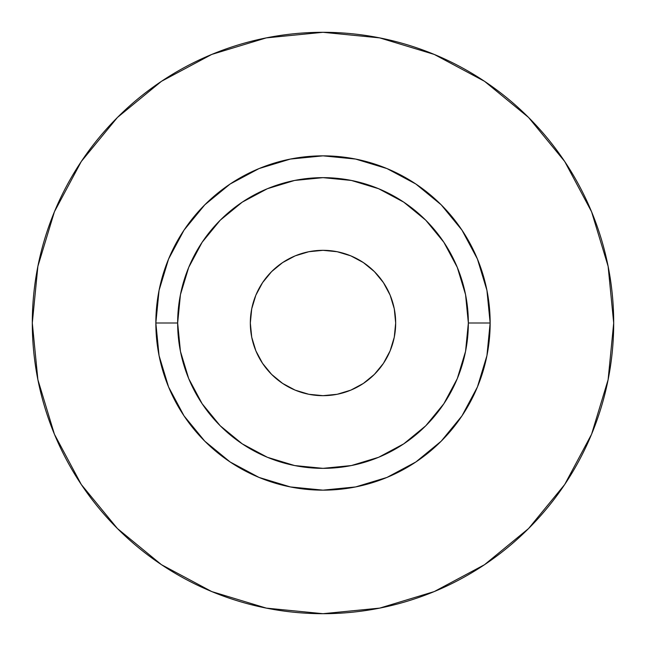 <?xml version="1.0" encoding="UTF-8"?>
<svg xmlns="http://www.w3.org/2000/svg" width="646" height="646" viewBox="0 0 646 646"><rect width="100%" height="100%" fill="white"/><g stroke="black" fill="none" stroke-linecap="round" stroke-linejoin="round"><path stroke-width="0.97" d="M395.675 323A72.675 72.675 0 0 1 323 395.675A72.675 72.675 0 0 1 250.325 323L251.722 308.82L255.856 295.19L262.575 282.625L271.611 271.611L282.625 262.575L295.19 255.856L308.82 251.722L323 250.325L337.18 251.722L350.81 255.856L363.375 262.575L374.389 271.611L383.425 282.625L390.144 295.19L394.278 308.82L395.675 323L394.278 337.18L390.144 350.81L383.425 363.375L374.389 374.389L363.375 383.425L350.81 390.144L337.18 394.278L323 395.675L308.82 394.278L295.19 390.144L282.625 383.425L271.611 374.389L262.575 363.375L255.856 350.81L251.722 337.18L250.325 323A72.675 72.675 0 0 1 323 250.325A72.675 72.675 0 0 1 395.675 323L394.278 308.82M468.35 323L490.152 323A167.153 167.153 0 0 1 323 490.152A167.153 167.153 0 0 1 155.847 323L177.65 323A145.35 145.35 0 0 1 323 177.65A145.35 145.35 0 0 1 468.35 323A145.35 145.35 0 0 1 323 468.35A145.35 145.35 0 0 1 177.65 323L180.444 351.359L188.713 378.621L202.15 403.75L220.221 425.779L242.25 443.85L267.379 457.287L294.641 465.556L323 468.35L351.359 465.556L378.621 457.287L403.75 443.85L425.779 425.779L443.85 403.75L457.287 378.621L465.556 351.359L468.35 323L465.556 294.641L457.287 267.379L443.85 242.25L425.779 220.221L403.75 202.15L378.621 188.713L351.359 180.444L323 177.65L294.641 180.444L267.379 188.713L242.25 202.15L220.221 220.221L202.15 242.25L188.713 267.379L180.444 294.641L177.65 323L155.847 323L159.061 290.393L168.574 259.03L184.021 230.137L204.806 204.806L230.137 184.021L259.03 168.574L290.393 159.061L323 155.847L355.607 159.061L386.97 168.574L415.863 184.021L441.194 204.806L461.979 230.137L477.426 259.03L486.939 290.393L490.152 323L486.939 355.607L477.426 386.97L461.979 415.863L441.194 441.194L415.863 461.979L386.97 477.426L355.607 486.939L323 490.152L290.393 486.939L259.03 477.426L230.137 461.979L204.806 441.194L184.021 415.863L168.574 386.97L159.061 355.607L155.847 323A167.153 167.153 0 0 1 323 155.847A167.153 167.153 0 0 1 490.152 323L468.35 323M32.3 323A290.7 290.7 0 0 1 323 32.3A290.7 290.7 0 0 1 613.7 323A290.7 290.7 0 0 1 323 613.7A290.7 290.7 0 0 1 32.3 323L37.888 379.711L54.426 434.249L81.291 484.508L117.443 528.557L161.492 564.709L211.751 591.575L266.289 608.112L323 613.7L379.711 608.112L434.249 591.575L484.508 564.709L528.557 528.557L564.709 484.508L591.575 434.249L608.112 379.711L613.7 323L608.112 266.289L591.575 211.751L564.709 161.492L528.557 117.443L484.508 81.291L434.249 54.426L379.711 37.888L323 32.3L266.289 37.888L211.751 54.426L161.492 81.291L117.443 117.443L81.291 161.492L54.426 211.751L37.888 266.289L32.3 323M564.709 161.492L528.557 117.443L484.581 81.348M161.492 81.291L117.443 117.443L81.348 161.419M81.291 484.508L117.443 528.557L161.419 564.652M484.508 564.709L528.557 528.557L564.652 484.581M255.856 295.19L262.575 282.625M308.82 251.722L323 250.325M350.81 255.856L363.375 262.575M390.144 350.81L383.425 363.375M337.18 394.278L323 395.675M295.19 390.144L282.625 383.425M251.722 337.18L250.325 323"/></g></svg>
